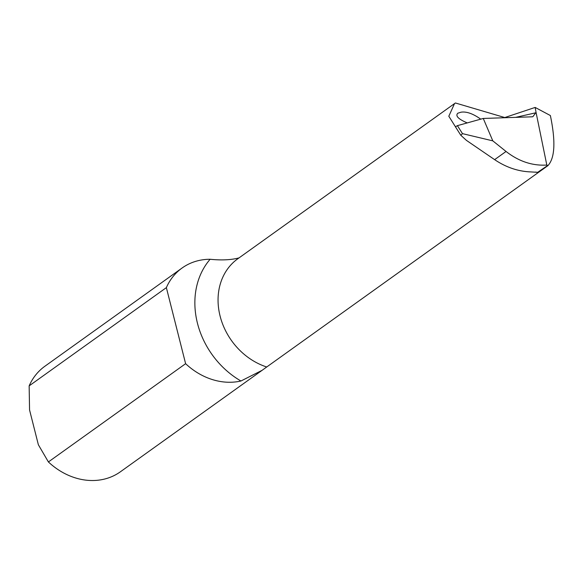 <?xml version="1.0" encoding="UTF-8"?>
<svg xmlns="http://www.w3.org/2000/svg" width="583" height="583" viewBox="0 0 583 583"><rect width="100%" height="100%" fill="white"/><g stroke="black" fill="none" stroke-linecap="round" stroke-linejoin="round"><path stroke-width="0.87" d="M504.791 117.547L455.418 102.987L454.521 103.599L448.808 116.243L459.127 132.611M535.726 172.043L538.014 172.728L266.723 366.984A63.03 52.74 -125.6 0 1 220.33 316.984A63.03 52.74 -125.6 0 1 237.798 258.772L454.521 103.599M546.818 165.055L547.889 165.659L538.014 172.728L538.109 172.342L530.661 171.912C518.047 171.417 506.037 167.328 494.624 159.647L466.422 140.365L460.84 135.3L462.479 133.638L492.803 140.86L483.263 118.451L531.791 116.826L532.869 116.695L536.054 112.41L546.818 165.055C532.374 165.936 518.79 161.404 506.051 151.471L492.803 140.86M504.157 117.751L535.143 107.425L536.054 112.41M547.889 165.659C554.936 158.102 555.759 141.392 550.374 115.536L535.143 107.425M483.263 118.451L457.4 125.658L455.425 126.795L460.84 135.3M547.634 165.521L537.803 172.225M262.131 370.307L120.419 471.778A64.888 54.292 -125.6 0 1 48.396 461.947L38.361 444.756L29.558 409.966L29.15 385.88L166.366 287.63A64.888 54.292 -125.6 0 1 182.085 268.012A64.888 54.292 -125.6 0 1 210.12 259.267A80.33 67.22 54.4 0 0 240.932 381.005L262.131 370.307L266.723 366.984M240.932 381.005A64.888 54.292 -125.6 0 1 185.613 363.69L48.396 461.947M29.15 385.88A64.888 54.292 -125.6 0 1 44.869 366.262L182.085 268.012M239.11 257.868C231.181 259.967 221.518 260.433 210.12 259.267M166.366 287.63L185.613 363.69M467.253 122.918C458.304 119.1 455.163 115.864 457.815 113.219L460.993 112.198C466.458 111.338 473.039 113.663 480.735 119.158M462.479 133.638L457.4 125.658M506.051 151.471L494.624 159.647M536.09 112.716A1351.933 280.423 -8.6 0 1 515.605 117.372"/></g></svg>
